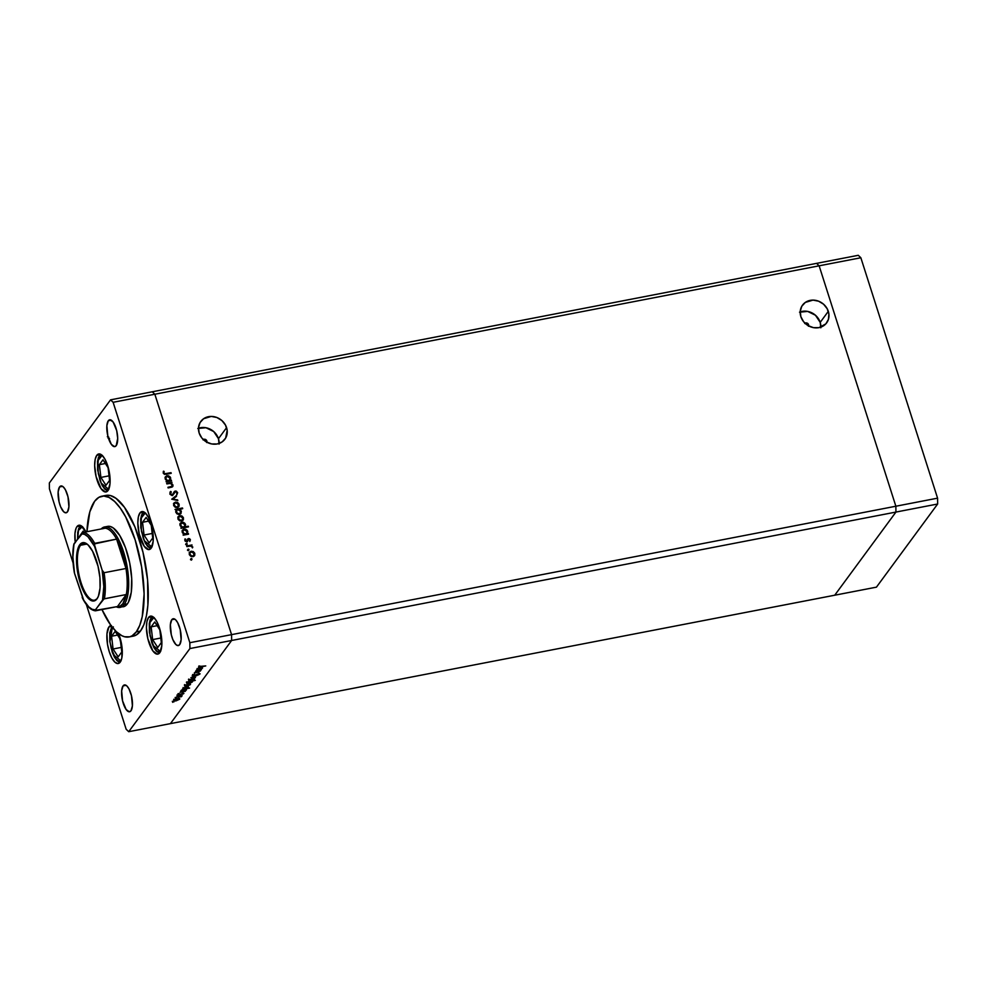 <?xml version="1.0" encoding="UTF-8"?>
<svg xmlns="http://www.w3.org/2000/svg" width="987" height="987" viewBox="0 0 987 987"><rect width="100%" height="100%" fill="white"/><g stroke="black" fill="none" stroke-linecap="round" stroke-linejoin="round"><path stroke-width="1.48" d="M804.763 323.539L807.082 323.082L808.55 324.637L807.921 325.5L808.55 324.637A2.27 2.011 -143.6 0 1 808.563 325.87M203.038 439.857L204.926 439.289L206.653 440.56L206.184 441.818L206.826 440.955A2.27 2.011 -143.6 0 1 206.838 442.188L206.69 442.534M219.126 443.447A14.978 13.275 36.4 0 0 218.46 438.697L226.591 427.667A14.978 13.275 -143.6 0 1 224.913 439.203A14.978 13.275 -143.6 0 1 210.91 443.78A14.978 13.275 -143.6 0 1 199.14 432.972L201.841 437.994L206.234 441.843L211.625 443.94L217.214 443.965L222.137 441.905L225.641 438.092L227.17 430.381L225.468 425.064L221.853 420.536L216.869 417.513L211.267 416.428L203.593 418.735L200.077 422.559L198.51 427.556L199.14 432.972A14.978 13.275 -143.6 0 1 200.805 421.449A14.978 13.275 -143.6 0 1 214.808 416.859A14.978 13.275 -143.6 0 1 226.591 427.667L218.46 438.697A14.978 13.275 36.4 0 0 198.473 428.235M820.851 327.116A14.978 13.275 36.4 0 0 820.197 322.379L828.315 311.349A14.978 13.275 -143.6 0 1 826.65 322.885A14.978 13.275 -143.6 0 1 812.646 327.462A14.978 13.275 -143.6 0 1 800.864 316.654L803.578 321.676L807.958 325.525L813.35 327.622L818.939 327.647L825.835 323.872L828.414 319.381L828.895 314.063L827.192 308.746L823.577 304.218L818.593 301.195L812.992 300.11L805.318 302.417L801.802 306.241L800.247 311.238L800.864 316.654A14.978 13.275 -143.6 0 1 802.53 305.131A14.978 13.275 -143.6 0 1 816.533 300.541A14.978 13.275 -143.6 0 1 828.315 311.349L820.197 322.379A14.978 13.275 36.4 0 0 800.198 311.917M895.863 506.232L231.563 634.641L154.836 394.232L819.136 265.811L895.863 506.232L895.937 512.068L834.731 595.21L170.43 723.631L876.444 587.154L834.731 595.21L895.937 512.068L231.637 640.489L170.43 723.631L231.637 640.489L895.937 512.068L834.731 595.21L895.937 512.068L937.65 504.012L876.444 587.154L937.65 504.012L895.937 512.068L895.863 506.232L895.937 512.068L895.863 506.232L937.576 498.164L937.65 504.012L937.576 498.164L895.863 506.232L819.136 265.811L816.57 263.369L819.136 265.811L895.863 506.232L231.563 634.641L231.637 640.489L231.563 634.641L154.836 394.232L231.563 634.641L154.836 394.232L860.849 257.755L937.576 498.164L860.849 257.755L858.283 255.3L860.849 257.755L819.136 265.811L895.863 506.232M152.269 391.79L154.836 394.232L113.123 402.301L189.849 642.71L231.563 634.641L189.849 642.71L113.123 402.301L110.556 399.846L152.269 391.79L154.836 394.232L152.269 391.79L816.57 263.369L110.556 399.846L49.35 482.988L110.556 399.846L113.123 402.301L154.836 394.232L152.269 391.79M820.814 327.807L820.197 322.379L815.459 315.248L807.699 311.423L799.519 312.176M805.047 323.28A2.27 2.011 -143.6 0 1 808.55 324.637L808.415 326.216M219.089 444.125L218.46 438.697L213.735 431.566L205.975 427.741L197.795 428.494M203.322 439.597A2.27 2.011 -143.6 0 1 206.826 440.955L206.838 442.176M816.57 263.369L819.136 265.811L816.57 263.369L858.283 255.3L816.57 263.369M107.336 526.441L110.26 526.478L113.394 528.057L119.772 535.522L125.485 547.723L129.679 562.787L131.703 578.444L131.271 592.274L128.421 602.206L127.372 603.884L124.239 604.488A40.961 14.682 79.1 0 1 120.106 607.4A40.961 14.682 79.1 0 1 116.219 606.795A40.961 14.682 -100.9 0 0 124.239 604.488A40.961 14.682 -100.9 0 0 123.955 553.115A40.961 14.682 -100.9 0 0 101.18 528.97A40.961 14.682 79.1 0 1 104.56 526.972L107.706 526.367A40.961 14.682 79.1 0 1 128.458 557.433A40.961 14.682 79.1 0 1 127.372 603.884L124.954 606.141L122.166 606.882M105.412 495.536L110.532 495.597L116.01 498.349L124.424 507.281L134.874 526.824L142.992 552.301L147.569 579.825L147.89 605.204L146.409 615.863L143.905 624.586L140.475 631.051L136.305 631.865A71.681 25.687 79.1 0 1 129.075 636.948A71.681 25.687 79.1 0 1 101.969 609.547L110.68 625.067L116.293 631.643L121.857 635.702L124.572 636.751L129.692 636.812L132.061 635.825L136.305 631.865L140.475 631.051L136.231 635.011L133.22 636.146A71.681 25.687 -100.9 0 0 140.475 631.051A71.681 25.687 -100.9 0 0 142.375 549.771A71.681 25.687 -100.9 0 0 106.028 495.4L101.858 496.202A71.681 25.687 79.1 0 1 138.205 550.573A71.681 25.687 79.1 0 1 136.305 631.865L139.735 625.388L142.239 616.665L144.114 593.841L141.61 566.871L135.133 539.852L125.67 516.904L120.254 508.083L114.64 501.519L109.076 497.448L103.746 496.042L98.873 497.337L94.629 501.297A71.681 25.687 79.1 0 1 101.858 496.202M86.93 531.734A71.681 25.687 79.1 0 1 94.629 501.297L89.817 511.858L86.93 531.734M111.42 625.487L108.952 626.905A19.345 6.934 79.1 0 0 108.447 648.841A19.345 6.934 79.1 0 0 118.255 663.511A19.345 6.934 79.1 0 0 120.204 662.141L121.808 658.033L122.117 648.311L118.502 633.555A19.345 6.934 79.1 0 1 120.204 662.141L117.749 663.56L114.8 662.08L111.827 657.922L109.273 651.728L107.521 644.437L106.954 633.876L108.952 626.905L111.654 626.387L108.952 626.905A19.345 6.934 79.1 0 1 110.914 625.524A19.345 6.934 79.1 0 1 111 625.511M76.949 526.626A19.345 6.934 79.1 0 1 78.911 525.244A19.345 6.934 79.1 0 1 85.881 531.931L80.848 525.59L78.096 525.553L76.949 526.626L80.157 526.009L76.949 526.626L76.024 528.366L74.95 533.597L75.222 542.122A19.345 6.934 79.1 0 1 76.949 526.626M96.775 455.328A19.345 6.934 79.1 0 1 98.725 453.958A19.345 6.934 79.1 0 1 108.533 468.628A19.345 6.934 79.1 0 1 108.015 490.564L105.56 491.982L101.106 488.725L96.097 476.585L94.666 465.593L95.171 459.424L96.775 455.328L99.231 453.909L102.179 455.389L105.153 459.535L108.706 469.306L110.026 483.581L108.015 490.564A19.345 6.934 79.1 0 1 106.065 491.933A19.345 6.934 79.1 0 1 96.257 477.264A19.345 6.934 79.1 0 1 96.775 455.328L99.971 454.711L96.775 455.328M139.932 512.944A19.345 6.934 79.1 0 1 141.881 511.574A19.345 6.934 79.1 0 1 151.69 526.244A19.345 6.934 79.1 0 1 151.171 548.18L148.716 549.599L144.262 546.342L139.253 534.201L137.822 523.209L138.328 517.04L139.932 512.944L142.387 511.525L145.336 513.006L148.309 517.163L151.862 526.922L153.182 541.197L151.171 548.18A19.345 6.934 79.1 0 1 149.222 549.549A19.345 6.934 79.1 0 1 139.426 534.88A19.345 6.934 79.1 0 1 139.932 512.944L143.14 512.327L139.932 512.944M148.531 617.504A19.345 6.934 79.1 0 1 150.48 616.135A19.345 6.934 79.1 0 1 160.289 630.804A19.345 6.934 79.1 0 1 159.783 652.74L157.315 654.159L152.862 650.914L147.853 638.762L146.421 627.769L146.927 621.613L148.531 617.504L150.999 616.085L153.935 617.566L156.908 621.724L160.462 631.483L161.782 645.769L159.783 652.74A19.345 6.934 79.1 0 1 157.821 654.11A19.345 6.934 79.1 0 1 148.025 639.44A19.345 6.934 79.1 0 1 148.531 617.504L151.739 616.887L148.531 617.504M108.274 420.77A13.658 4.898 79.1 0 1 109.656 419.796A13.658 4.898 79.1 0 1 116.577 430.159A13.658 4.898 79.1 0 1 116.219 445.643L114.48 446.642L111.334 444.347L107.793 435.773L106.867 425.693L108.274 420.77L110.013 419.771L113.16 422.066L116.7 430.64L117.7 438.401L116.219 445.643A13.658 4.898 79.1 0 1 114.837 446.605A13.658 4.898 79.1 0 1 107.916 436.254A13.658 4.898 79.1 0 1 108.274 420.77L111.297 420.178L108.274 420.77M123.054 685.903A13.658 4.898 79.1 0 1 124.436 684.941A13.658 4.898 79.1 0 1 131.357 695.292A13.658 4.898 79.1 0 1 131 710.776L129.26 711.775L126.114 709.48L122.585 700.906L121.648 690.826L123.054 685.903L124.794 684.904L126.867 685.953L128.976 688.877L131.481 695.773L132.406 705.853L131 710.776A13.658 4.898 79.1 0 1 129.618 711.75A13.658 4.898 79.1 0 1 122.696 701.387A13.658 4.898 79.1 0 1 123.054 685.903L126.077 685.323L123.054 685.903M59.565 486.949A13.658 4.898 79.1 0 1 60.947 485.974A13.658 4.898 79.1 0 1 67.869 496.325A13.658 4.898 79.1 0 1 67.498 511.809L65.759 512.821L63.686 511.772L60.626 506.8L59.084 501.951L58.147 491.871L59.565 486.949L61.305 485.937L63.378 486.986L65.475 489.922L67.98 496.819L68.917 506.886L67.498 511.809A13.658 4.898 79.1 0 1 66.129 512.784A13.658 4.898 79.1 0 1 59.208 502.432A13.658 4.898 79.1 0 1 59.565 486.949L62.576 486.357L59.565 486.949M171.775 619.725A13.658 4.898 79.1 0 1 173.157 618.763A13.658 4.898 79.1 0 1 180.078 629.114A13.658 4.898 79.1 0 1 179.708 644.597L177.981 645.597L175.896 644.56L172.836 639.576L171.294 634.727L170.356 624.648L171.775 619.725L173.515 618.726L175.587 619.774L177.685 622.698L180.189 629.595L181.127 639.675L179.708 644.597A13.658 4.898 79.1 0 1 178.339 645.572A13.658 4.898 79.1 0 1 171.417 635.209A13.658 4.898 79.1 0 1 171.775 619.725L174.785 619.145L171.775 619.725M189.923 648.545L128.717 731.7L170.43 723.631L231.637 640.489L189.923 648.545L189.849 642.71L189.923 648.545L231.637 640.489L231.563 634.641L231.637 640.489L170.43 723.631L128.717 731.7L189.923 648.545M195.5 671.357L201.027 670.062L197.708 672.332L194.488 672.727L198.72 671.826L199.633 670.827L195.5 671.357L199.695 671.222L197.018 672.468L201.027 670.062L195.5 671.357M199.979 673.998L198.806 673.59L193.871 675.663L192.946 674.948L194.575 674.244L192.317 675.453L193.662 675.922L192.231 675.614L194.575 674.244L193.033 675.367L193.723 675.688L199.14 673.541L199.979 673.998L198.165 675.022L199.3 674.035L198.646 673.85L193.662 675.922L200.053 673.726M190.898 677.6L196.993 675.54L192.366 677.304L195.5 677.563L190.898 677.6L195.5 677.563L192.366 677.304L196.993 675.54L190.898 677.6M188.936 680.154L190.861 680.746L194.464 679.093L192.514 678.501L194.575 678.674L190.331 680.833L189.035 680.043L192.514 678.501L188.813 680.561L188.48 679.525M184.877 685.681L186.802 686.261L190.405 684.608L188.455 684.016L190.516 684.201L186.272 686.347L184.853 686.212L184.964 685.558L188.455 684.016L184.754 686.076L184.421 685.04M186.321 690.147L184.421 689.531L180.053 692.331L185.383 691.307L180.053 692.331L182.805 689.987L186.333 689.605L184.594 691.233L186.444 689.753M174.119 700.289L176.031 700.881L179.634 699.228L177.685 698.636L179.757 698.821L175.513 700.967L174.094 700.832L174.205 700.178L177.685 698.636L173.996 700.696L173.663 699.66M175.513 698.389L176.735 698.031L175.945 698.525M176.611 697.019L182.139 695.724L181.287 696.773L176.611 697.019L181.287 696.773L182.139 695.724L176.611 697.019M177.278 695.995L178.45 695.613L177.709 696.119M182.854 693.232L183.903 693.405L182.681 694.219L182.681 693.491L178.462 694.897L179.535 693.775L178.968 694.527L179.597 694.614L182.854 693.232L179.597 694.614L179.535 693.775L178.351 694.54L179.424 694.873L183.841 693.516M188.394 687.322L186.494 686.718L182.126 689.518L189.615 688.075L182.126 689.518L185.359 687.001L188.196 686.681L187.74 687.877L186.629 688.42L188.394 687.322L188.184 685.891M186.876 682.955L188.788 683.559L192.391 681.894L191.922 680.993L195.303 680.339L187.814 681.795L195.303 680.339L191.984 681.215L192.181 682.128L189.072 683.51L186.765 683.349L188.603 681.869L186.765 683.349L186.432 682.313M202.409 668.285L200.497 667.681L196.142 670.481L201.471 669.457L196.142 670.481L198.893 668.137L202.421 667.755L200.682 669.383L202.532 667.903M198.597 666.941L205.765 665.917L199.214 666.447L199.732 667.039L205.765 665.917L199.152 667.372L198.535 667.027L199.966 666.052L198.51 667.2M126.151 729.245L86.313 604.426L126.151 729.245L128.717 731.7L126.151 729.245M73.087 562.985L49.424 488.836L73.087 562.985M166.865 483.938L166.655 483.297L171.985 482.261L171.232 483.099L172.984 485.999L172.022 487.084L168.135 487.936L167.926 487.294L171.837 486.381L172.244 484.925L170.418 483.408L166.865 483.938L170.257 483.396L172.244 484.925L171.627 486.492L167.926 487.294L168.135 487.936L172.725 486.542L172.935 484.913L171.232 483.099L171.985 482.261L166.655 483.297L166.865 483.938M170.011 492.217L170.739 491.39L169.838 493.907L172.478 495.597L169.998 494.29L170.245 491.884L171.294 491.933L170.591 493.759L172.281 494.943L174.465 491.415L176.328 491.119L177.611 492.772L176.907 494.635L176.685 492.34L175.501 491.649L172.478 495.597L175.501 491.649L176.759 492.538L176.809 494.795M171.726 499.2L176.266 495.647L176.488 496.362L173.169 498.867L177.833 500.582L171.726 499.2L177.833 500.582L173.169 498.867L176.488 496.362L176.266 495.647L171.726 499.2M175.476 502.124L177.611 502.482L179.029 504.049L179.14 506.023L177.734 507.466L175.55 507.454L173.712 505.665L173.774 503.296L175.476 502.124L173.922 503.086L173.613 505.406L177.228 507.614L178.894 506.516L179.128 504.332L177.29 502.914L179.128 504.332L178.585 506.936L178.894 505.036L177.611 502.482L175.476 502.124M179.782 515.609L181.904 515.967L183.335 517.533L183.446 519.507L182.04 520.951L179.856 520.926L178.005 519.15L178.079 516.781L179.782 515.609L178.228 516.571L177.919 518.878L181.534 521.099L183.2 520.001L183.434 517.817L181.596 516.386L183.434 517.817L182.891 520.42L183.2 518.52L181.904 515.967L179.782 515.609M182.435 530.241L183.804 529.513L187.444 531.759L187.049 534.115L188.344 533.498L188.554 534.152L183.212 535.188L183.927 534.349L182.089 531.29L183.594 529.242L185.531 529.168L187.209 530.315L187.468 533.535M190.479 559.666L191.7 558.617L191.811 559.641L190.799 559.247L191.601 559.728L192.009 559.012L190.898 558.938L192.009 559.012L191.281 560.147M191.157 551.227L193.279 551.585L194.698 553.152L194.809 555.126L193.403 556.569L191.219 556.545L189.381 554.768L189.455 552.399L191.157 551.227L189.59 552.189L189.282 554.497L192.897 556.717L194.562 555.619L194.809 553.436L192.958 552.004L194.809 553.436L194.254 556.039L194.575 554.139L193.279 551.585L191.157 551.227M187.481 550.277L188.702 549.216L188.813 550.252L187.801 549.845L188.603 550.339L189.01 549.611L187.9 549.549L189.01 549.611L188.283 550.758M186.864 546.625L186.654 545.971L191.996 544.935L191.416 545.749L192.736 547.329L190.75 546.058L186.864 546.625L190.528 546.033L192.699 547.464L191.416 545.749L191.996 544.935L186.654 545.971L186.864 546.625M185.642 544.503L186.864 543.455L186.975 544.479L185.951 544.084L186.753 544.565L187.172 543.849L186.062 543.788L187.172 543.849L186.444 544.997M187.493 539.321L189.664 538.68L190.047 541.073L188.924 539.124L187.271 541.641L185.223 541.234L185.062 538.877L186.444 541.16L188.554 538.495L186.629 541.135L185.062 538.877L184.828 540.531L186.864 541.789L188.788 539.149L190.047 541.073L190.38 539.568L189.738 541.493M180.239 523.357L181.608 522.629L185.248 524.887L184.803 527.243L188.295 526.207L188.505 526.861L181.016 528.304L181.731 527.477L179.893 524.405L181.398 522.357L183.335 522.283L185.013 523.443L185.235 526.651M176.192 509.884L175.797 512.241L179.437 514.486L180.966 513.561L181.324 511.192L179.252 509.65L181.003 511.611L179.252 509.65L182.694 508.626L182.484 507.972L174.995 509.428L175.994 510.156L174.995 509.428L182.484 507.972L182.694 508.626L179.572 509.23L181.324 511.192L180.831 513.733L178.869 514.548L176.833 513.758L175.711 511.92L176.068 510.032M165.397 476.857L166.766 476.129L170.406 478.387L170.011 480.731L171.306 480.126L171.516 480.768L166.174 481.804L166.889 480.977L165.051 477.905L166.556 475.857L168.493 475.783L170.183 476.943L170.443 480.163M163.953 472.97L164.928 473.748L171.022 472.674L171.22 473.328L164.484 474.377L163.2 473.081L163.484 471.169L163.953 472.97L163.484 471.169L163.2 473.081L166.297 474.278L171.22 473.328L171.022 472.674L165.853 474.031L171.022 472.674L170.8 473.402L165.853 474.031L163.953 472.97M49.35 482.988L49.424 488.836L49.35 482.988M104.56 526.972A40.961 14.682 79.1 0 1 125.324 558.037A40.961 14.682 79.1 0 1 124.239 604.488L127.372 603.884A40.961 14.682 79.1 0 1 123.239 606.795L123.252 606.783M191.601 559.728L192.009 559.012M191.207 558.519L190.799 559.247M191.663 559.888L190.676 559.037M189.442 552.412L192.958 552.004L190.836 551.647L189.134 552.831M190.022 552.831L189.627 554.793L192.379 556.483L189.936 554.373L190.158 552.621L191.355 551.881L194.143 553.559L193.871 555.336L192.379 556.483L193.563 555.755L191.959 556.532L190.331 555.903L189.529 554.386L189.985 552.88M193.785 555.373L193.736 552.782L190.96 551.992L189.899 553.139L190.343 555.15L192.268 556.1L193.884 555.323M188.603 550.339L189.01 549.611M188.209 549.13L187.801 549.845M188.665 550.499L187.678 549.636M186.765 546.317L191.996 544.935L191.774 545.675L186.765 546.317M191.108 546.169L192.712 546.872L192.391 547.896M192.428 547.44L191.515 546.342M186.753 544.565L187.172 543.849M186.37 543.356L185.951 544.084M187.098 544.368L185.84 543.874M188.468 539.568L187.296 541.801M187.604 541.382L188.048 540.284M186.765 541.283L185.445 541.271L184.816 539.334L185.692 539.21L185.149 540.79L186.309 541.567L187.061 540.382M187.801 538.902L187.37 539.951M190.38 539.568L188.233 538.927L190.38 539.568M189.936 541.16L189.344 539.099L187.567 539.247M187.579 541.283L188.048 539.84M188.554 534.152L187.357 533.696L187.752 531.339L184.113 529.081L182.57 530.019L182.225 532.388L183.927 534.349L183.212 535.188L188.554 534.152M183.113 534.88L183.927 534.349L183.113 534.88M187.222 533.868L187.752 531.339L186.012 529.957L184.113 529.081L182.101 530.698M187.357 533.696L188.036 533.93L187.049 534.115M185.346 534.448L182.743 533.116L182.99 530.722L182.57 532.709L185.346 534.448L186.679 533.511L185.346 534.448M187.098 531.475L186.851 533.313L185.667 534.016L182.57 532.709L183.126 530.5L184.322 529.735L187.098 531.475L186.012 530.081L184.088 529.797L182.78 531.438L183.964 533.683L186.444 533.708L187.098 531.475M188.505 526.861L188.295 526.207L188.085 526.935L188.295 526.207L185.112 526.824L185.556 524.455L181.916 522.209L180.374 523.135L180.029 525.503L181.731 527.477L181.016 528.304L188.505 526.861M180.917 527.996L181.731 527.477L180.917 527.996M184.988 526.996L185.556 524.455L183.816 523.073L181.916 522.209L179.905 523.813M185.112 526.824L187.986 526.626L184.803 527.243M184.47 526.651L183.15 527.564L181.448 527.231L180.51 524.208L180.374 525.824L183.15 527.564L184.483 526.626M184.902 524.59L184.655 526.429L183.15 527.564L180.374 525.824L180.929 523.616L182.126 522.851L184.902 524.59L183.816 523.209L181.892 522.913L180.584 524.566L181.768 526.811L184.248 526.824L184.902 524.59M178.079 516.793L181.596 516.386L179.474 516.028L177.771 517.213M181.016 520.865L178.659 519.952L178.622 517.262L178.252 519.174L181.016 520.865L182.2 520.149L181.016 520.865M182.78 517.941L182.509 519.717L181.324 520.445L178.252 519.174L178.795 517.003L179.992 516.263L182.78 517.941L181.485 516.472L179.782 516.312L178.462 517.928L179.634 520.124L182.089 520.137L182.78 517.941M181.003 511.611L180.806 513.758L181.003 511.611M180.214 513.339L178.918 514.264L177.216 513.919L176.254 510.896M176.562 510.476L176.858 512.882L179.227 513.845L176.13 512.524L178.918 514.264L180.757 512.142L179.585 509.897L177.105 509.872L176.13 512.524L176.698 510.267L177.882 509.563L180.658 511.303L180.411 513.092L178.918 514.264L180.239 513.302M173.774 503.308L177.29 502.914L175.168 502.543L173.465 503.728M174.354 503.74L173.959 505.689L176.71 507.38L174.267 505.27L174.489 503.518L175.686 502.778L178.474 504.456L178.203 506.232L176.71 507.38L177.635 506.948L174.662 506.8L173.86 505.282L174.317 503.777M178.116 506.269L178.067 503.678L175.291 502.889L174.23 504.036L174.674 506.047L176.599 506.997L178.215 506.232M171.8 499.212L176.266 495.647L176.13 496.634L171.8 499.212M172.848 499.286L177.611 499.878L177.352 500.471L172.848 499.286M170.985 492.353L170.282 494.179L171.294 491.933L170.146 492.007M170.739 491.39L170.948 492.316L169.937 492.316M170.739 492.599L171.294 491.933M172.281 494.943L170.282 494.179L172.281 494.943M173.959 492.057L175.254 491.008L172.725 494.795M170.22 493.648L171.43 495.338L172.91 494.536M176.907 494.635L177.537 492.464L174.946 491.427L177.537 492.464L176.599 495.067M174.711 492.316L175.501 491.649M176.957 494.598L176.636 491.958L174.057 491.945M170.369 493.155L170.8 492.538M166.766 483.63L171.985 482.261L171.775 482.988L166.766 483.63M172.713 485.752L172.589 486.677L172.367 484.765L170.924 483.519L172.935 484.913L172.552 486.739M168.037 487.627L171.319 486.924L171.935 485.345L171.319 486.924L168.037 487.627M172.244 484.925L171.627 486.492M171.516 480.768L170.319 480.311L170.714 477.955L167.087 475.709L165.545 476.635L165.187 479.003L166.889 480.977L166.174 481.804L171.516 480.768M166.087 481.496L166.889 480.977L166.087 481.496M170.183 480.496L170.714 477.955L168.987 476.585L167.087 475.709L165.063 477.313M170.319 480.311L170.998 480.546L170.011 480.731M169.628 480.151L168.321 481.064L166.618 480.731L165.668 477.708L165.532 479.324L168.321 481.064L169.641 480.126M170.06 478.09L169.813 479.929L168.321 481.064L165.532 479.324L166.1 477.116L167.284 476.363L170.06 478.09L168.987 476.709L167.05 476.425L165.754 478.066L166.926 480.311L169.406 480.324L170.06 478.09M163.262 471.638L164.163 471.441L163.645 473.402L165.853 474.031L163.891 473.809L163.262 471.638M108.792 437.192L107.336 436.735M108.076 438.179L109.545 438.635M179.634 699.228L179.363 698.574M175.711 699.845L173.786 699.252M178.98 699.351L176.229 700.622L174.773 700.165L177.426 698.697L178.906 699.438L175.464 700.708L174.354 699.438M178.746 698.031L179.066 699.067L174.773 700.165M181.028 695.934L181.287 696.773L181.028 695.934M180.189 696.366L181.028 696.575M178.351 694.54L179.424 694.873M180.806 691.208L181.176 691.887M185.667 690.271L182.903 691.554L181.46 691.085L184.15 689.592L185.507 690.456L182.126 691.653L181.04 690.369M182.879 688.383L183.249 689.074M187.74 687.458L184.976 688.741L183.533 688.272L186.222 686.779L187.666 687.544L184.211 688.84L183.113 687.544M190.405 684.608L190.121 683.954M186.469 685.225L184.544 684.645M189.751 684.731L186.987 686.002L185.531 685.546L188.184 684.077L189.677 684.818L186.235 686.088L185.112 684.818M189.504 683.411L189.837 684.447L185.531 685.546M192.391 681.894L191.984 681.215M188.455 682.523L186.555 681.918M187.542 682.819L190.232 681.326L191.749 682.017L188.986 683.3L187.419 682.461L187.444 683.127L189.862 681.635L191.749 682.017L191.503 680.66M194.464 679.093L194.192 678.427M190.528 679.71L188.616 679.118M193.81 679.216L191.059 680.475L189.603 680.031L192.243 678.55L193.736 679.303L190.294 680.574L189.171 679.303M193.563 677.884L193.896 678.92L189.603 680.031M193.871 675.663L193.07 675.318M200.312 671.135L199.867 670.518M194.291 672.998L197.018 672.468L194.291 672.998M198.819 670.753L199.695 671.222M196.894 669.346L197.252 670.037M201.755 668.421L198.992 669.704L197.548 669.235L200.238 667.743L201.681 668.507L198.214 669.803L197.116 668.507M198.967 665.904L199.325 666.805M185.433 688.926L185.753 689.962L181.46 691.085M187.505 686.113L187.826 687.149L183.533 688.272M187.111 682.091L188.32 683.374L191.749 682.017M201.508 667.076L201.841 668.113L197.548 669.235M97.405 598.122A29.018 10.401 -100.9 0 0 97.775 597.591A29.018 10.401 79.1 0 1 97.405 598.122A29.018 10.401 79.1 0 1 94.481 600.182A29.018 10.401 79.1 0 1 79.774 578.172A29.018 10.401 79.1 0 1 80.539 545.268L79.725 544.775A29.696 10.647 79.1 0 1 87.164 544.121A29.696 10.647 79.1 0 1 98.799 569.795A29.696 10.647 79.1 0 1 97.565 597.962A29.696 10.647 79.1 0 1 96.985 598.862L93.21 601.046L88.694 598.776L82.044 587.956L78.676 577.407L76.48 560.53L77.257 551.067L79.725 544.775L83.5 542.591L88.016 544.861L92.581 551.24L98.034 566.242L99.921 577.642L100.057 588.153L98.404 596.185L96.985 598.862A29.696 10.647 79.1 0 1 80.206 582.885A29.696 10.647 79.1 0 1 79.725 544.775L80.539 545.268A29.018 10.401 79.1 0 1 83.476 543.208A29.018 10.401 79.1 0 1 87.485 544.392A29.018 10.401 -100.9 0 0 80.539 545.268L86.955 544.034L80.539 545.268A29.018 10.401 -100.9 0 0 81.02 582.515A29.018 10.401 -100.9 0 0 97.405 598.122M122.869 603.649A39.825 14.274 79.1 0 1 117.453 606.561L120.352 605.944L122.869 603.649L126.299 594.532L117.453 606.561L95.554 610.793L95.344 609.855L103.993 598.899L126.299 594.532A39.825 14.274 79.1 0 1 122.869 603.649L124.239 604.488L122.869 603.649M102.401 528.736A39.825 14.274 79.1 0 1 105.14 528.205L102.229 528.822M74.259 571.103L74.556 573.484A38.678 13.867 79.1 0 1 74.185 543.529L83.241 532.437L81.353 533.782A38.678 13.867 79.1 0 1 94.542 546.342L94.703 543.356A39.825 14.274 -100.9 0 0 83.241 532.437L105.14 528.205L83.241 532.437A39.825 14.274 79.1 0 1 94.703 543.356L116.602 539.112A39.825 14.274 -100.9 0 0 105.14 528.205A39.825 14.274 79.1 0 1 116.602 539.112L125.978 568.5L122.228 552.535L116.602 539.112A39.825 14.274 79.1 0 1 125.978 568.5A39.825 14.274 79.1 0 1 126.299 594.532L117.453 606.561L95.036 610.459L102.525 600.108L103.808 586.537L102.142 570.153L94.246 543.948L116.602 539.112L125.978 568.5L104.079 572.731L102.142 570.153L94.542 546.342L87.905 536.706L84.537 534.337L81.353 533.782L73.926 544.392M73.976 543.849L72.89 557.1L74.556 573.484L83.34 599.528M74.346 572.694L83.759 600.256L88.793 606.931L92.161 609.3L95.344 609.855A38.678 13.867 79.1 0 1 82.155 597.295L82.452 598.085M126.299 594.532A39.825 14.274 -100.9 0 0 125.978 568.5L104.079 572.731A39.825 14.274 79.1 0 1 104.4 598.764L126.299 594.532M104.079 572.731L102.142 570.153A38.678 13.867 79.1 0 1 102.525 600.108L104.4 598.764A39.825 14.274 -100.9 0 0 104.079 572.731M120.895 660.932L113.394 654.665L109.816 641.673L110.507 630.397L113.394 626.905M121.093 660.796L118.674 661.204L115.948 659.02L111.235 648.508L109.952 641.797L112.395 627.337M121.759 652L120.254 639.243L115.171 631.359L111.58 636.233L113.073 648.99L118.169 656.873L121.759 652L118.169 656.873L113.073 648.99L121.216 647.423L113.073 648.99L111.58 636.233L117.576 635.073L111.58 636.233L115.171 631.359L120.254 639.243L121.759 652M109.927 641.55L112.222 652.16L114.393 657.083L116.799 660.525L119.797 662.622M82.328 526.651L78.38 530.5L77.714 538.729L78.504 530.118L80.243 527.157L82.661 526.75M83.957 532.301L83.167 531.08L79.602 536.175L83.167 531.08L83.957 532.301M160.474 651.531L152.96 645.276L149.395 632.285L150.073 620.996L151.825 618.047L154.231 617.64M160.659 651.395L159.524 651.938L156.896 651.025L154.182 647.645L150.049 635.776L149.617 622.859L153.91 617.541M161.325 642.599L159.832 629.842L154.749 621.958L151.147 626.844L152.652 639.601L157.735 647.484L161.325 642.599L157.735 647.484L152.652 639.601L160.795 638.021L152.652 639.601L151.147 626.844L157.143 625.684L151.147 626.844L154.749 621.958L159.832 629.842L161.325 642.599M149.506 632.149L151.801 642.759L153.96 647.682L156.378 651.136L159.376 653.221M151.875 546.971L144.361 540.716L140.796 527.724L141.474 516.435L143.214 513.487L145.632 513.067M152.06 546.835L149.642 547.242L146.927 545.058L144.312 540.605L141.449 531.216L141.018 518.298L145.299 512.981M152.726 538.038L151.233 525.281L146.138 517.398L142.547 522.283L144.053 535.04L149.136 542.924L152.726 538.038L149.136 542.924L144.053 535.04L152.195 533.461L144.053 535.04L142.547 522.283L148.543 521.124L142.547 522.283L146.138 517.398L151.233 525.281L152.726 538.038M140.907 527.589L143.201 538.199L145.36 543.121L147.779 546.564L150.777 548.661M108.718 489.355L101.205 483.099L97.627 470.108L98.318 458.819L100.057 455.871L102.475 455.451M108.903 489.219L106.485 489.626L103.771 487.442L101.155 482.976L98.293 473.6L97.861 460.682L102.142 455.365M109.569 480.422L108.076 467.665L102.981 459.782L99.391 464.655L100.896 477.424L105.979 485.296L109.569 480.422L105.979 485.296L100.896 477.424L109.039 475.845L100.896 477.424L99.391 464.655L105.387 463.508L99.391 464.655L102.981 459.782L108.076 467.665L109.569 480.422M97.738 469.972L100.045 480.583L102.204 485.505L104.61 488.947L107.62 491.045M133.245 636.146L129.075 636.948M173.934 701.917L173.601 700.881M172.663 702.312L172.33 701.288M176.759 698.068L176.426 697.032M175.489 698.475L175.168 697.439M181.053 696.477L180.72 695.44M178.524 695.675L178.191 694.638M177.253 696.069L176.932 695.033M183.212 693.553L182.891 692.516M178.277 694.762L177.956 693.725M178.98 694.54L178.647 693.503M192.996 675.54L192.662 674.503M199.312 673.936L198.979 672.9M200.423 670.79L200.09 669.754M199.769 670.975L199.436 669.939M97.984 597.246L97.565 597.962M87.806 544.639L87.164 544.121M74.296 572.411C72.446 561.43 72.31 551.992 73.877 544.108M95.32 610.805C90.829 610.2 86.609 606.129 82.686 598.591M109.816 641.686L109.73 632.877L111.852 626.646M77.591 538.902L77.726 532.598L78.639 528.65L80.675 525.503M149.395 632.285L149.308 623.488L150.209 619.54L152.257 616.381M140.796 527.724L140.709 518.928L141.61 514.967L143.646 511.821M97.627 470.108L97.553 461.311L98.453 457.351L100.489 454.205"/></g></svg>

